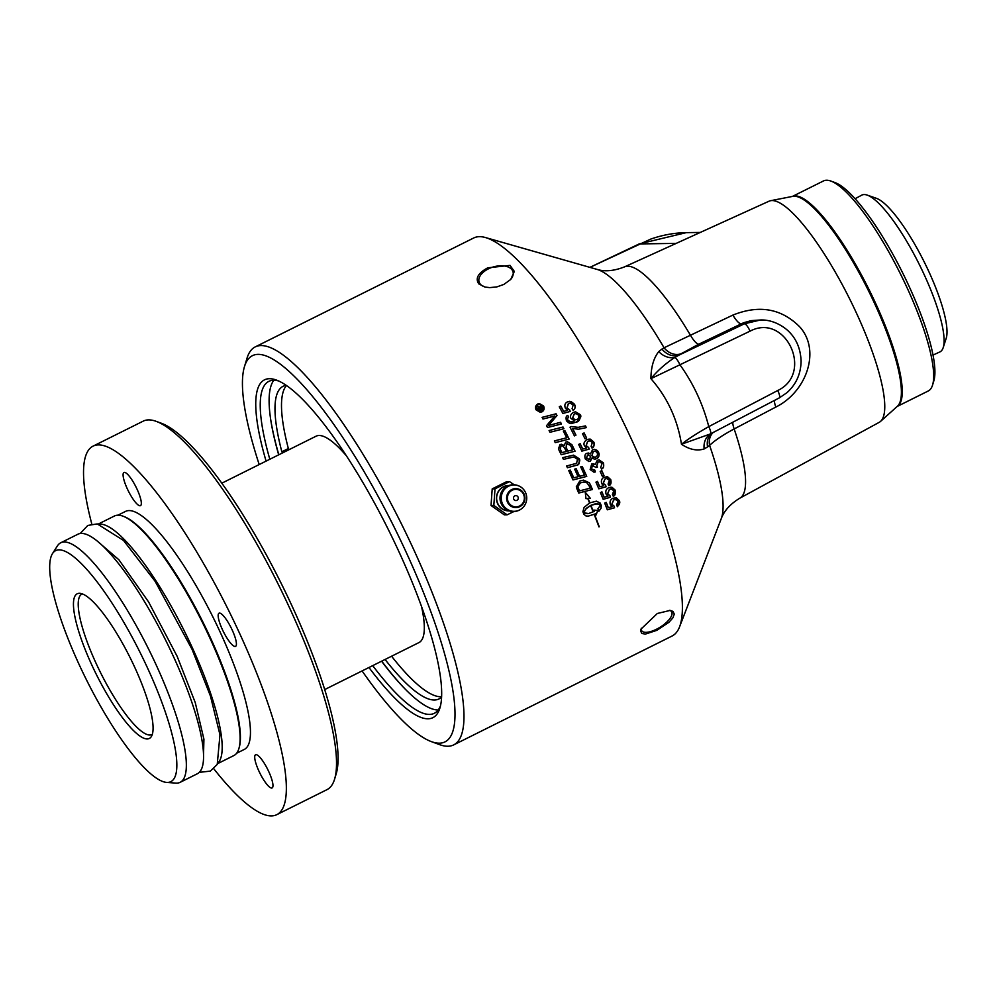 <?xml version="1.0" encoding="UTF-8"?>
<svg xmlns="http://www.w3.org/2000/svg" width="996" height="996" viewBox="0 0 996 996"><rect width="100%" height="100%" fill="white"/><g stroke="black" fill="none" stroke-linecap="round" stroke-linejoin="round"><path stroke-width="1.49" d="M152.338 734.264A78.447 18.302 63.5 0 1 151.853 734.55A78.447 18.302 63.5 0 1 149.811 735.023A78.447 18.302 63.5 0 1 98.554 668.577A78.447 18.302 63.5 0 1 81.846 594.139A78.447 18.302 63.5 0 1 82.382 593.915M221.822 483.185L316.093 436.186A115.299 26.892 63.5 0 1 346.421 455.844M421.532 606.514A115.299 26.892 63.5 0 1 418.967 642.569L324.696 689.568M98.978 524.195A133.825 31.212 63.5 0 1 190.684 644.188A133.825 31.212 63.5 0 1 218.012 762.973M91.819 524.083A205.898 48.02 63.5 0 1 93.076 446.133L143.25 421.121A205.898 48.02 63.5 0 1 148.603 419.889A205.898 48.02 63.5 0 1 156.248 421.37A205.898 48.02 63.5 0 1 278.083 583.967A205.898 48.02 63.5 0 1 334.594 779.146A205.898 48.02 63.5 0 1 326.974 789.654L276.801 814.666A205.898 48.02 63.5 0 1 213.791 768.763M334.594 779.146L336.187 773.88A201.777 47.061 -116.5 0 0 280.81 582.61A201.777 47.061 -116.5 0 0 161.402 423.263L156.248 421.37M93.076 446.133A205.898 48.02 63.5 0 1 98.442 444.901A205.898 48.02 63.5 0 1 237.87 629.621A205.898 48.02 63.5 0 1 276.801 814.666M126.28 473.175A18.526 4.32 63.5 0 1 137.734 490.692A18.526 4.32 63.5 0 1 140.473 505.657A18.526 4.32 63.5 0 1 128.347 491.003A18.526 4.32 63.5 0 1 123.94 472.49A18.526 4.32 63.5 0 1 126.28 473.175M272.717 787.214A18.526 4.32 63.5 0 1 272.107 787.936A18.526 4.32 63.5 0 1 259.968 773.282A18.526 4.32 63.5 0 1 255.574 754.769A18.526 4.32 63.5 0 1 266.853 767.754A18.526 4.32 63.5 0 1 272.717 787.214M232.056 629.709A18.526 4.32 63.5 0 1 235.554 646.367A18.526 4.32 63.5 0 1 223.415 631.713A18.526 4.32 63.5 0 1 219.02 613.2A18.526 4.32 63.5 0 1 232.056 629.709M147.221 738.957A80.825 18.849 -116.5 0 0 151.317 736.604A80.825 18.849 -116.5 0 0 130.14 657.721A80.825 18.849 -116.5 0 0 79.892 593.33A80.825 18.849 -116.5 0 0 92.018 665.44A80.825 18.849 -116.5 0 0 147.221 738.957M146.449 665.652A129.069 30.104 63.5 0 1 166.569 782.395A129.069 30.104 63.5 0 1 86.328 679.558A129.069 30.104 63.5 0 1 52.502 553.589A129.069 30.104 63.5 0 1 146.449 665.652M166.569 782.395L175.694 783.105A133.825 31.212 -116.5 0 0 180.139 782.333A133.825 31.212 -116.5 0 0 154.841 662.054A133.825 31.212 -116.5 0 0 60.731 542.783A133.825 31.212 -116.5 0 0 57.432 545.87L52.502 553.589M60.731 542.783L77.925 534.217A133.825 31.212 63.5 0 1 172.047 653.476A133.825 31.212 63.5 0 1 197.345 773.755L180.139 782.333M117.939 515.181L125.596 511.371A133.003 31.025 63.5 0 1 219.132 629.895A133.003 31.025 63.5 0 1 244.281 749.44L236.625 753.25M98.28 524.058L114.478 515.99A133.825 31.212 63.5 0 1 122.919 516.14L123.952 516.526A133.003 31.025 63.5 0 1 209.098 634.9A133.003 31.025 63.5 0 1 239.177 747.647L238.853 748.693A133.825 31.212 63.5 0 1 233.898 755.541L217.701 763.608M122.919 516.14A133.825 31.212 63.5 0 1 208.6 635.261A133.825 31.212 63.5 0 1 238.853 748.693M289.313 449.545A35.234 8.217 -116.5 0 0 288.354 448.536A174.674 40.736 63.5 0 1 286.475 385.514M441.614 696.727A174.674 40.736 63.5 0 1 391.577 656.227M779.084 397.952A8.242 2.042 -117.6 0 0 779.32 397.89L710.497 433.895L681.476 444.241C677.429 419.154 667.245 397.304 650.911 378.679C657.821 370.35 665.814 363.291 674.865 357.489A16.471 13.633 41.6 0 1 658.754 351.576C653.625 358.112 651.01 367.151 650.911 378.679L750.063 331.145C785.707 312.283 814.143 373.263 777.739 390.507L708.779 426.612C697.138 433.21 688.049 439.074 681.476 444.241C689.456 449.594 697.013 451.163 704.16 448.947A16.471 14.106 69.3 0 1 710.497 433.895A8.242 2.042 -117.6 0 0 708.779 426.612C702.952 404.09 693.341 383.46 679.907 364.735A8.242 2.079 64.4 0 0 674.865 357.489L679.048 355.099A3283.65 342.076 -24 0 0 681.115 353.754L698.831 344.155L743.564 322.766L751.245 320.625L760.496 319.99L744.485 323.762A8.242 2.079 64.4 0 1 750.063 331.145M792.455 196.436A117.354 27.378 -116.5 0 1 868.948 289.413A117.354 27.378 -116.5 0 1 897.159 406.468L928.235 390.992A117.354 27.378 -116.5 0 0 932.58 385.004A117.354 27.378 -116.5 0 0 906.049 285.528A117.354 27.378 -116.5 0 0 830.913 181.073A117.354 27.378 -116.5 0 0 823.518 180.936L792.405 196.436M712.277 432.999A16.471 13.633 -125.6 0 0 707.583 446.893A3590.306 1423.409 1.4 0 0 709.588 445.374C715.116 440.195 723.308 434.717 734.152 428.952L775.797 407.078C806.611 391.864 821.065 350.468 799.751 326.887C781.449 308.486 759.164 304.552 732.894 315.085A16.471 4.357 -115.7 0 0 741.173 323.812L744.485 323.762L679.048 355.099A16.471 13.683 -123 0 1 661.967 349.048L658.754 351.576M732.894 315.085L664.071 347.778A16.471 13.683 -123 0 0 681.115 353.754M698.831 344.155A16.471 4.357 -115.7 0 1 690.564 335.453A129.231 30.141 -116.5 0 0 624.504 266.878L769.024 201.204A123.541 28.809 63.5 0 1 770.568 200.706A123.541 28.809 63.5 0 1 849.7 299.012A123.541 28.809 63.5 0 1 880.576 421.37A123.541 28.809 63.5 0 1 879.244 422.316L739.804 498.187A129.231 30.141 -116.5 0 0 734.152 428.952A16.471 4.295 62.3 0 1 732.757 422.267M676.197 243.385L639.22 243.933L686.294 232.641C674.354 232.84 662.514 234.981 650.786 239.077L589.906 267.364M714.742 431.642L712.327 432.974M704.16 448.947L707.583 446.893M624.504 266.878C613.959 270.999 604.821 271.833 597.077 269.406A142.328 33.192 63.5 0 1 664.071 347.778A3590.306 754.557 130.3 0 0 661.967 349.048M775.797 407.078A16.471 4.295 62.3 0 1 774.39 400.467M739.804 498.187C730.379 503.914 724.204 510.711 721.291 518.567A142.328 33.192 63.5 0 0 709.588 445.374A16.471 13.645 54.4 0 1 713.061 432.588M255.237 346.894L473.66 238.007A222.369 51.867 63.5 0 1 485.513 237.558A222.369 51.867 63.5 0 1 619.275 413.875A222.369 51.867 63.5 0 1 679.571 626.833A222.369 51.867 63.5 0 1 672.076 636.021L453.653 744.908A222.369 51.867 -116.5 0 0 411.622 545.061A222.369 51.867 -116.5 0 0 255.237 346.894A222.369 51.867 -116.5 0 0 247.008 358.249L244.456 366.677A215.771 50.323 63.5 0 1 404.189 547.949A215.771 50.323 63.5 0 1 431.368 741.622A215.771 50.323 63.5 0 1 362.083 670.931M830.913 181.073L835.046 182.592A114.067 26.606 63.5 0 1 908.066 284.109A114.067 26.606 63.5 0 1 933.85 380.796L932.58 385.004M431.368 741.622L439.622 744.647A222.369 51.867 -116.5 0 0 453.653 744.908M259.197 464.547A215.771 50.323 63.5 0 1 244.456 366.677M278.693 454.836A185.443 43.251 63.5 0 1 273.825 380.248M438.203 709.999A185.443 43.251 63.5 0 1 381.568 661.207M368.968 667.494A188.742 44.023 -116.5 0 0 439.908 708.032A188.742 44.023 -116.5 0 0 397.242 548.049A188.742 44.023 -116.5 0 0 276.415 380.061A188.742 44.023 -116.5 0 0 266.081 461.123M269.816 459.256A185.443 43.251 63.5 0 1 268.845 381.368A185.443 43.251 63.5 0 1 278.531 380.933M440.493 705.815A185.443 43.251 63.5 0 1 434.318 713.298A185.443 43.251 63.5 0 1 372.703 665.627M580.456 482.873L577.892 486.534L578.552 488.6A222.369 51.867 63.5 0 1 579.548 490.891L590.142 488.165A222.369 51.867 -116.5 0 0 589.259 486.098L586.98 482.823L583.781 482.027L580.344 482.873L577.792 486.546L578.439 488.6A221.946 51.767 63.5 0 1 579.435 490.904L579.548 490.891M510.4 279.776A17.704 10.221 -16.7 0 0 512.99 271.696A17.704 10.221 -16.7 0 0 488.376 268.87A17.704 10.221 -16.7 0 0 479.076 281.893A17.704 10.221 -16.7 0 0 480.62 284.483A17.704 10.221 -16.7 0 0 485.513 287.159M641.312 628.202A17.704 6.897 147.7 0 0 641.237 628.912A17.704 6.897 147.7 0 0 641.685 630.705A17.704 6.897 147.7 0 0 656.426 629.273A17.704 6.897 147.7 0 0 671.615 611.768A17.704 6.897 147.7 0 0 669.337 610.324M487.791 267.812L510.052 265.384L514.334 271.422L510.687 279.478L503.864 284.42L496.929 286.885L489.733 287.62L484.952 287.035L478.802 283.897C475.055 278.444 478.055 273.078 487.791 267.812M657.31 613.486L670.183 610.399L672.997 611.407L674.304 614.121L672.81 617.981L668.851 622.375L656.837 630.344L645.333 634.103L641.798 633.444L640.615 630.916L640.951 629.161L657.31 613.486M278.83 454.761A187.011 43.612 63.5 0 1 270.551 418.544M405.658 689.556A187.011 43.612 63.5 0 1 381.717 661.145M282.802 452.782A35.234 8.217 -116.5 0 0 281.843 451.786A174.674 40.736 63.5 0 1 283.076 386.311A174.674 40.736 63.5 0 1 286.238 385.352M441.602 697.001A174.674 40.736 63.5 0 1 438.937 698.955A174.674 40.736 63.5 0 1 385.066 659.477M281.843 451.786L288.354 448.536M513.737 499.17A2.465 2.39 89.2 0 0 517.858 499.494A2.465 2.39 89.2 0 0 516.065 495.647A2.465 2.39 89.2 0 0 513.737 499.17M508.396 485.724A12.487 12.064 89.2 0 0 497.826 503.627A12.487 12.064 89.2 0 0 508.769 510.699M508.931 485.525A12.687 12.263 89.2 0 0 497.651 503.715A12.687 12.263 89.2 0 0 509.305 510.886M513.961 511.508L507.126 514.82L504.325 514.857L491.028 505.482L492.211 488.874L506.703 481.653L509.504 481.616L514.185 484.778M502.507 503.852A13.185 12.749 89.2 0 0 522.402 508.047A13.185 12.749 89.2 0 0 522.116 487.99A13.185 12.749 89.2 0 0 502.507 503.852M492.211 488.874L495.012 488.837L509.504 481.616M491.028 505.482L493.829 505.433L495.012 488.837M507.126 514.82L493.829 505.433M943.212 347.579L946.2 338.291A80.402 18.75 -116.5 0 0 924.188 261.873A80.402 18.75 -116.5 0 0 876.418 198.316L867.205 195.104A87.586 20.43 63.5 0 1 919.246 264.351A87.586 20.43 63.5 0 1 943.212 347.579A87.586 20.43 63.5 0 1 939.9 351.912L933.015 355.074M855.078 198.739L861.752 195.141A87.586 20.43 63.5 0 1 863.955 194.556A87.586 20.43 63.5 0 1 867.205 195.104M589.57 459.455L590.64 456.205L587.615 455.035L586.557 458.26L589.57 459.455L588.624 459.679M588.512 454.799L587.515 455.048L586.457 458.26L589.458 459.455M540.069 408.983A222.369 51.867 -116.5 0 0 539.882 408.634L538.624 407.625L538.786 409.182A222.369 51.867 63.5 0 1 538.973 409.53L540.069 408.983M538.811 407.576L538.674 409.182A221.946 51.767 63.5 0 1 538.861 409.53L538.973 409.53M593.342 451.499L591.973 455.608L593.616 457.164L595.832 457.002C597.363 455.956 597.824 454.599 597.226 452.919L595.62 451.35L593.243 451.499L591.861 455.608L594.5 457.326M576.871 419.403C578.265 419.279 578.838 417.847 578.576 415.108L575.949 413.589L574.206 414.062L572.663 418.133L575.389 419.789L576.871 419.403M536.782 409.443L540.106 411.41L541.55 411.074C543.194 410.091 543.629 408.534 542.87 406.405L539.508 404.438L538.064 404.774C536.396 406.057 535.96 407.601 536.782 409.443M538.077 406.754L539.82 407.314L540.816 405.073A222.369 51.867 63.5 0 1 541.401 406.119L540.591 408.447A222.369 51.867 63.5 0 1 540.704 408.659L542.359 407.837A222.369 51.867 63.5 0 1 542.82 408.684L538.799 410.688A222.369 51.867 -116.5 0 0 538.338 409.842L537.616 408.509L538.599 406.629M572.675 449.868A222.369 51.867 -116.5 0 0 571.181 446.793L570.297 445.187L566.6 443.892L566.201 447.64A222.369 51.867 63.5 0 1 567.894 451.088L572.675 449.868M567.645 443.631L566.5 443.892L566.101 447.64A221.946 51.767 63.5 0 1 567.782 451.101L567.894 451.088M566.313 451.499A222.369 51.867 -116.5 0 0 564.969 448.723C563.412 446.108 562.043 445.262 560.873 446.196C559.814 446.096 559.702 447.266 560.549 449.706A222.369 51.867 63.5 0 1 561.956 452.595L566.313 451.499M561.881 445.922L560.773 446.196L560.437 449.706A221.946 51.767 63.5 0 1 561.856 452.595L561.956 452.595M541.973 411.846L540.168 412.269L536.035 409.817C534.964 407.513 535.499 405.584 537.641 404.027L539.446 403.592L543.604 406.044C544.6 408.634 544.053 410.576 541.973 411.846L540.106 412.269M570.247 411.435L562.865 413.465A222.369 51.867 -116.5 0 0 559.254 406.779L560.785 406.007A222.369 51.867 63.5 0 1 563.686 411.385L567.571 410.364L565.392 408.236C564.284 405.272 564.931 403.168 567.346 401.936L570.994 401.475L574.48 404.214C575.763 406.629 575.315 408.684 573.148 410.364L572.09 408.696L573.173 404.886L570.222 403.156L568.442 403.617L567.035 407.974L569.625 409.792L570.247 411.435L563.001 413.402M542.994 419.042A222.369 51.867 -116.5 0 0 542.085 417.361L556.079 413.788A222.369 51.867 63.5 0 1 557.001 415.531L548.559 425.491L560.574 422.292A222.369 51.867 63.5 0 1 561.458 423.985L547.501 427.521A222.369 51.867 -116.5 0 0 546.53 425.678L554.809 415.93L542.994 419.042M583.893 514.247A222.369 51.867 -116.5 0 0 582.897 511.757L584.104 507.35L589.595 502.992A222.369 51.867 -116.5 0 0 587.727 498.498L585.984 498.685L585.262 492.223L590.267 498.237L588.076 498.461A222.369 51.867 63.5 0 1 589.881 502.843L596.467 501.175L600.252 503.105A222.369 51.867 63.5 0 1 601.248 505.595L601.074 508.221L598.92 511.234A222.369 51.867 -116.5 0 0 597.924 508.744L600.09 505.719L599.654 504.088L595.085 503.901L590.902 505.346A222.369 51.867 63.5 0 1 593.442 511.683L593.155 511.82A222.369 51.867 -116.5 0 0 590.616 505.482L585.86 508.968L583.743 512.803L588.586 513.538L594.5 511.334A222.369 51.867 -116.5 0 0 593.99 510.077L597.886 510.487L595.969 515.094A222.369 51.867 -116.5 0 0 595.484 513.836L588.2 516.165L585.885 515.903L583.893 514.247M549.979 432.276A222.369 51.867 -116.5 0 0 549.082 430.546L563.026 427.01A222.369 51.867 63.5 0 1 563.923 428.741L549.979 432.276M599.256 526.772L598.97 526.921A222.369 51.867 -116.5 0 0 594.301 514.708L594.587 514.571A222.369 51.867 63.5 0 1 599.256 526.772L598.945 526.872M554.386 440.904L566.712 437.767A222.369 51.867 -116.5 0 0 563.325 431.081L564.906 430.67A222.369 51.867 63.5 0 1 569.152 439.087L555.258 442.635A222.369 51.867 -116.5 0 0 554.386 440.904M614.532 507.786L607.336 509.803A222.369 51.867 -116.5 0 0 604.684 503.105L606.215 502.333A222.369 51.867 63.5 0 1 608.344 507.723L612.129 506.703L610.311 504.561C609.552 501.698 610.399 499.594 612.851 498.261L616.35 497.801L619.338 500.552L617.408 506.703L616.586 505.034L618.03 501.212L615.441 499.482L613.71 499.942L611.893 504.3L614.134 506.13L614.532 507.786L607.498 509.728M615.167 497.664L619.226 500.552C620.371 502.295 619.724 504.35 617.296 506.703M558.47 448.86L559.976 444.614L561.445 444.253L564.184 445.523L565.716 442.124L567.384 441.738L571.953 444.764A222.369 51.867 63.5 0 1 575.078 451.188L561.234 454.736A222.369 51.867 -116.5 0 0 559.204 450.59L558.47 448.86M610.386 497.29L603.165 499.32A222.369 51.867 -116.5 0 0 600.401 492.622L601.933 491.85A222.369 51.867 63.5 0 1 604.149 497.241L607.946 496.22L606.078 494.078C605.319 491.128 606.141 489.024 608.556 487.779L612.079 487.318L615.117 490.069C615.665 493.804 615.042 495.859 613.25 496.22L612.403 494.551L613.81 490.729L611.171 488.999L609.44 489.459L607.672 493.817L609.95 495.647L610.386 497.29L603.277 499.257M610.872 487.181L615.005 490.069L613.225 496.17M571.082 457.438L563.462 459.38A222.369 51.867 -116.5 0 0 562.628 457.65L573.609 455.135L578.825 458.521C580.444 459.554 579.958 461.721 577.369 465.032L567.409 467.734A222.369 51.867 -116.5 0 0 566.6 465.991L576.597 463.302L577.481 459.305L573.908 456.965L563.45 459.368M606.054 486.807L598.82 488.837A222.369 51.867 -116.5 0 0 595.957 482.139L597.476 481.379A222.369 51.867 63.5 0 1 599.779 486.758L603.588 485.737L601.684 483.595C600.924 480.52 601.733 478.429 604.099 477.296L607.635 476.835L610.735 479.586C611.494 482.848 610.897 484.903 608.93 485.737L608.058 484.068L609.428 480.246L606.751 478.516L605.008 478.976L603.29 483.334L605.605 485.164L606.054 486.807L598.895 488.799M606.427 476.698L610.623 479.586L608.905 485.687M578.066 476.711A222.369 51.867 -116.5 0 0 574.63 469.153L576.198 468.755A222.369 51.867 63.5 0 1 579.622 476.312L584.403 475.08A222.369 51.867 -116.5 0 0 580.68 466.863L582.249 466.452A222.369 51.867 63.5 0 1 586.744 476.399L572.986 479.948A222.369 51.867 -116.5 0 0 568.691 470.51L570.26 470.112A222.369 51.867 63.5 0 1 573.771 477.806L578.066 476.711M604.037 475.702L602.431 476.499A222.369 51.867 -116.5 0 0 600.19 471.407L601.808 470.598A222.369 51.867 63.5 0 1 604.037 475.702L602.418 476.462M566.487 420.885C565.691 417.66 566.101 415.842 567.732 415.432L568.716 417.013L567.67 418.32L567.857 420.324L569.002 421.507L570.994 421.943L574.518 420.897L571.069 418.494C569.787 416.565 570.496 414.535 573.198 412.406L575.576 411.821L579.871 414.411C580.593 419.017 579.299 421.632 575.974 422.242L569.737 423.524L566.487 420.885M595.882 467.336L592.471 465.655L591.437 468.879L594.873 470.149L595.334 471.942L593.94 472.166L590.142 469.564L591.724 463.937L595.21 464.485L597.264 460.364L599.094 459.903L603.402 462.879C604.124 466.302 603.539 468.344 601.646 468.992L600.7 467.448L602.082 463.526L599.405 461.771L598.098 462.107L596.766 466.016L597.463 467.087L595.882 467.336M593.417 465.393L592.359 465.655L591.325 468.879L594.774 470.149L595.222 471.942L593.89 472.166M593.628 470.361L594.873 470.149M571.256 426.549L577.941 427.384L585.486 425.902A222.369 51.867 63.5 0 1 586.333 427.608L578.502 429.226L572.638 428.529A222.369 51.867 63.5 0 1 575.962 435.128L574.418 435.887A222.369 51.867 -116.5 0 0 570.011 427.172L571.256 426.549M586.831 453.329L588.636 453.043L590.379 454.027L592.52 449.806L594.338 449.345L597.451 450.653L598.546 452.284C599.567 455.409 598.932 457.55 596.604 458.708L594.226 459.119L592.122 457.774L590.416 461.136L588.885 461.522L585.262 458.932C584.44 455.882 584.963 454.014 586.831 453.329M585.013 438.813A222.369 51.867 -116.5 0 0 582.498 433.708L584.104 432.911A222.369 51.867 63.5 0 1 586.619 438.003L585.013 438.813M581.863 451.138A222.369 51.867 -116.5 0 0 578.639 444.44L580.158 443.681A222.369 51.867 63.5 0 1 582.76 449.059L586.607 448.038L584.565 445.897C583.258 443.979 583.992 441.888 586.756 439.597L590.342 439.136L593.628 441.888C594.537 445.2 594.014 447.241 592.06 448.038L591.101 446.37L592.321 442.548L590.18 440.879L587.752 441.29L586.183 445.635L588.636 447.465L589.171 449.109L581.863 451.138L589.072 449.109L588.636 447.465M577.033 489.111L576.298 486.857L579.747 481.068L583.544 480.122L589.296 482.774L590.429 484.803A222.369 51.867 63.5 0 1 592.433 489.497L578.738 493.032A222.369 51.867 -116.5 0 0 577.033 489.111M539.384 403.592L543.492 406.044C544.463 408.621 543.916 410.564 541.861 411.846M539.459 404.438L537.965 404.787C536.358 405.646 535.923 407.19 536.67 409.443L540.031 411.41M569.662 401.338L574.368 404.227C575.588 406.866 575.153 408.908 573.049 410.364M570.16 403.156L568.33 403.617L566.923 407.974L569.513 409.792L570.135 411.435M563.686 411.385L563.574 411.385A221.946 51.767 63.5 0 0 560.698 406.057M560.474 422.316A221.946 51.767 63.5 0 1 561.346 423.985L548.037 427.359M555.98 413.813A221.946 51.767 63.5 0 1 556.901 415.531L548.559 425.491M551.211 416.963L543.194 418.967M590.616 505.482L586.744 508.01L583.843 511.919L583.893 513.015L587.217 513.675M593.89 510.077L597.787 510.487L595.869 515.094M595.484 513.836L588.138 516.165M587.727 498.498L585.984 498.672M585.15 492.223L590.155 498.237L587.964 498.473A221.946 51.767 63.5 0 1 589.769 502.843L589.881 502.843M596.38 501.187L600.14 503.105A221.946 51.767 63.5 0 1 601.136 505.595L600.974 508.221L598.882 511.16M597.625 503.677L590.902 505.346M590.79 505.346A221.946 51.767 63.5 0 1 593.342 511.683L593.143 511.782M562.927 427.035A221.946 51.767 63.5 0 1 563.811 428.741L550.439 432.14M594.5 514.608A221.946 51.767 63.5 0 1 599.144 526.772M564.819 430.695A221.946 51.767 63.5 0 1 569.052 439.099L555.556 442.535M615.105 497.664L616.25 497.801M615.379 499.482L613.598 499.942L611.781 504.3L614.022 506.13L614.432 507.786M608.344 507.723L608.232 507.723A221.946 51.767 63.5 0 0 606.116 502.382M567.322 441.738L571.853 444.764A221.946 51.767 63.5 0 1 574.978 451.2L561.346 454.674M561.383 444.253L564.184 445.523M561.831 445.922L560.773 446.196M567.596 443.631L566.5 443.892M610.822 487.181L611.967 487.318M611.121 488.999L609.34 489.459L607.56 493.817L609.838 495.647L610.274 497.29M604.149 497.241L604.037 497.241A221.946 51.767 63.5 0 0 601.833 491.9M573.559 455.135L578.713 458.521C579.722 462.679 579.236 464.858 577.269 465.032L567.396 467.709M573.796 456.965L570.969 457.438M574.966 463.825L576.485 463.302M606.365 476.698L607.523 476.835M606.689 478.516L604.908 478.989L603.178 483.334L605.493 485.164L605.954 486.82M599.779 486.758L599.679 486.758A221.946 51.767 63.5 0 0 597.388 481.417M582.15 466.477A221.946 51.767 63.5 0 1 586.632 476.399L573.136 479.873M576.099 468.78A221.946 51.767 63.5 0 1 579.523 476.312L579.622 476.312M570.16 470.124A221.946 51.767 63.5 0 1 573.659 477.806L573.771 477.806M601.709 470.647A221.946 51.767 63.5 0 1 603.937 475.702M575.576 411.821L579.759 414.411C582.013 415.917 580.718 418.532 575.862 422.242L571.032 423.674M567.658 415.481L568.616 417.013L567.558 418.332L567.745 420.337L571.106 421.943M575.9 413.589L574.094 414.062L572.551 418.133L575.339 419.789M595.21 464.485L592.981 463.613M599.044 459.903L603.302 462.879C604.174 465.73 603.588 467.771 601.547 469.004M599.355 461.771L597.998 462.107L596.654 466.016L597.363 467.087L595.981 467.572M593.367 465.393L592.359 465.655M572.638 428.529L572.526 428.529A221.946 51.767 63.5 0 1 575.85 435.128L574.406 435.85M585.387 425.939A221.946 51.767 63.5 0 1 586.233 427.608L578.552 429.226M571.218 426.574L578.464 427.371M590.379 454.027L588.063 452.993M594.288 449.345L596.716 450.117L598.434 452.284C599.816 454.263 599.169 456.405 596.504 458.708L594.811 459.168M592.122 457.774L590.304 461.136L588.835 461.522M594.624 451.176L593.243 451.499M588.449 454.799L587.515 455.048M584.017 432.961A221.946 51.767 63.5 0 1 586.507 438.016L584.988 438.775M589.047 438.999L593.516 441.888C594.886 443.307 594.363 445.361 591.96 448.038M589.458 440.817L587.652 441.29L586.084 445.635L588.524 447.465M582.76 449.059L582.648 449.059A221.946 51.767 63.5 0 0 580.083 443.718M542.272 407.887A221.946 51.767 63.5 0 1 542.708 408.684L538.774 410.651M540.766 405.173A221.946 51.767 63.5 0 1 541.289 406.119L540.479 408.447A221.946 51.767 63.5 0 1 540.604 408.671L540.704 408.659M537.965 406.766L539.82 407.314M589.296 482.774L590.317 484.815A221.946 51.767 63.5 0 1 592.334 489.497L579.074 492.92M583.544 480.122L589.196 482.774M583.88 482.014L580.344 482.873M760.421 319.99C765.289 319.753 775.735 320.625 786.877 329.726C795.804 337.482 800.547 347.928 801.095 361.05C800.871 373.874 796.153 384.419 786.94 392.685L779.32 397.89A8.242 2.042 -117.6 0 0 777.739 390.507M590.093 267.264L639.22 243.933A20.592 4.631 64.6 0 0 638.934 243.97M770.568 200.706L792.779 196.361A117.503 27.402 63.5 0 1 868.051 289.861A117.503 27.402 63.5 0 1 897.408 406.244L880.576 421.37M508.259 501.909A8.765 8.478 -90.8 0 1 512.205 490.206A8.765 8.478 -90.8 0 1 523.523 494.302A8.765 8.478 -90.8 0 1 519.576 506.005A8.765 8.478 -90.8 0 1 508.259 501.909M507.512 502.221A9.499 9.176 89.2 0 0 519.763 506.665A9.499 9.176 89.2 0 0 524.033 493.991A9.499 9.176 89.2 0 0 511.782 489.546A9.499 9.176 89.2 0 0 507.512 502.221M597.077 269.406L485.513 237.558M721.291 518.567L679.571 626.833M700.275 232.442L686.344 232.641M522.116 487.99A13.384 13.384 0 0 0 500.814 493.58A13.384 13.384 0 0 0 522.402 508.047M80.215 533.495L87.81 525.44L97.234 523.908L123.516 540.455L155.189 581.403L192.116 649.454L210.455 696.055L219.979 734.836L217.228 764.467L210.343 771.116L199.287 772.348M96.724 540.629L118.91 559.777L148.641 602.02L177.114 656.252L195.241 702.553L203.919 739.194L203.533 754.881"/></g></svg>
